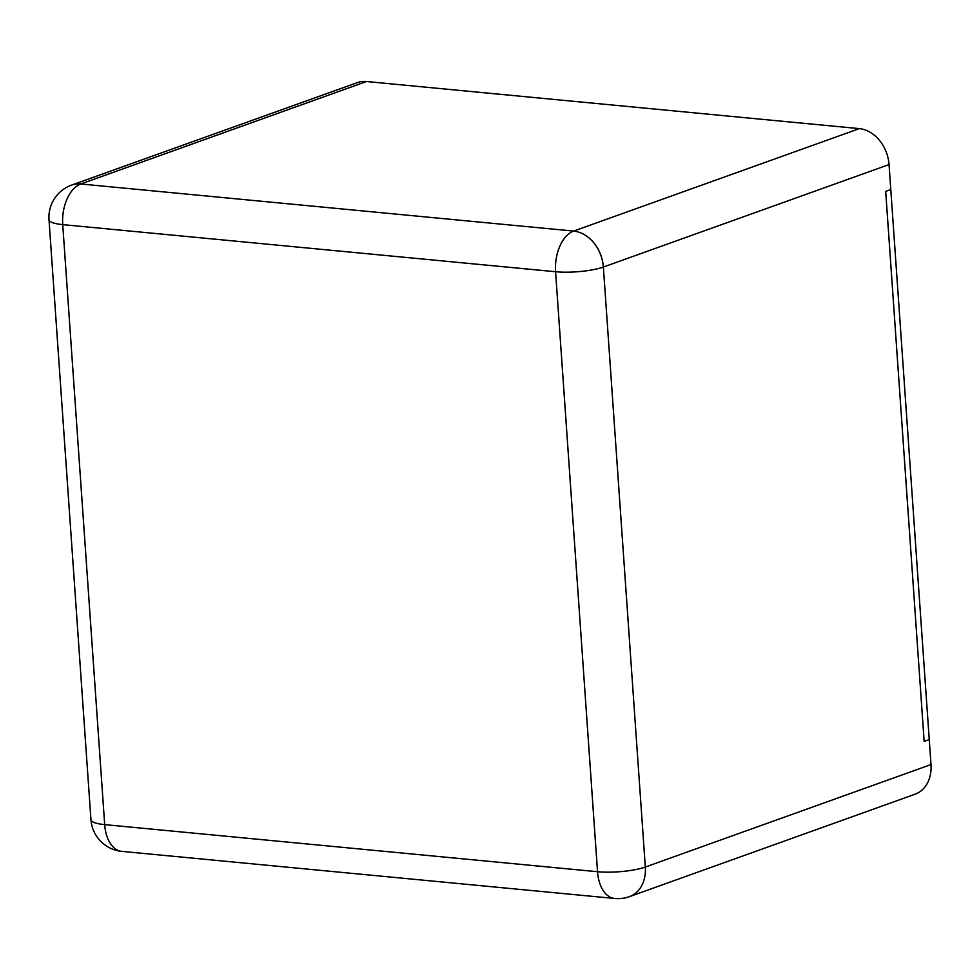 <?xml version="1.0" encoding="UTF-8"?>
<svg xmlns="http://www.w3.org/2000/svg" width="980" height="980" viewBox="0 0 980 980"><rect width="100%" height="100%" fill="white"/><g stroke="black" fill="none" stroke-linecap="round" stroke-linejoin="round"><path stroke-width="1.47" d="M71.589 185.097L357.271 82.638A34.227 26.485 70.3 0 1 366.496 81.524L859.338 128.625L573.643 231.084L80.813 183.983A34.227 26.485 -109.7 0 0 71.589 185.097A34.227 34.227 0 0 0 49 219.704L90.956 819.697A34.227 34.227 0 0 0 121.838 851.375L614.681 898.476A34.227 34.227 0 0 0 629.491 896.627A34.227 26.485 -109.7 0 0 645.318 867.031L603.362 267.038A34.227 26.485 -109.7 0 0 573.643 231.084A34.227 20.372 -84.5 0 0 555.574 271.73L62.732 224.628A34.227 7.411 176 0 1 49 219.704M859.338 128.625A34.227 26.485 -109.7 0 1 889.044 164.579L929.248 739.569L924.152 741.395L929.248 739.569L931 764.572A34.227 26.485 70.3 0 1 915.173 794.168L629.491 896.627M924.152 741.395L885.687 191.406L890.795 189.569L885.687 191.406L924.152 741.395M366.496 81.524L80.813 183.983A34.227 20.372 -84.5 0 0 62.732 224.628L104.689 824.621A34.227 7.411 176 0 1 90.956 819.697M121.838 851.375A34.227 20.372 95.5 0 1 104.689 824.621L597.53 871.722L555.574 271.73A34.227 7.411 -4 0 0 603.362 267.038L889.044 164.579M931 764.572L645.318 867.031A34.227 7.411 -4 0 1 597.53 871.722A34.227 20.372 95.5 0 0 614.681 898.476"/></g></svg>
